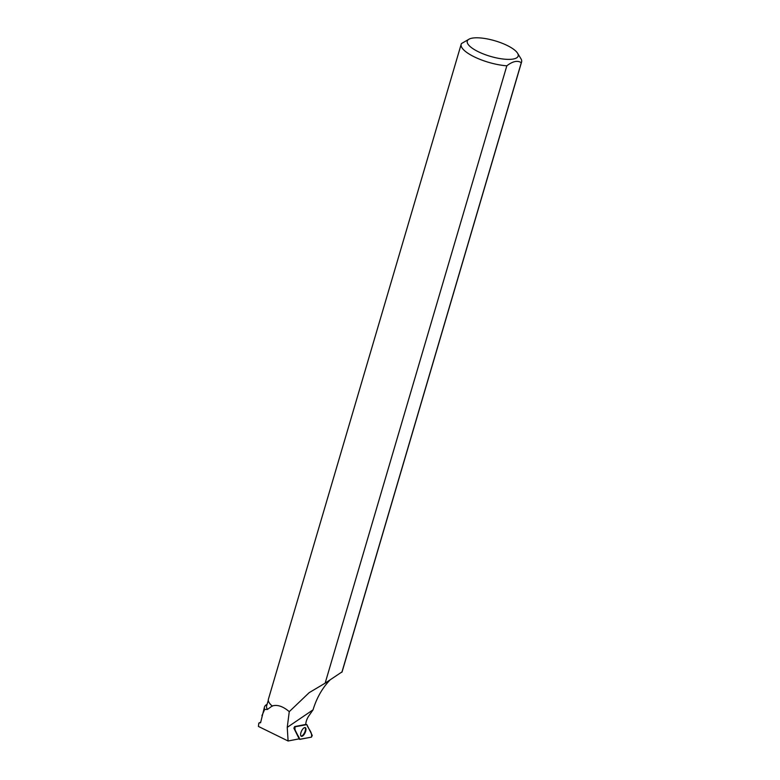 <?xml version="1.0" encoding="UTF-8"?>
<svg xmlns="http://www.w3.org/2000/svg" width="780" height="780" viewBox="0 0 780 780"><rect width="100%" height="100%" fill="white"/><g stroke="black" fill="none" stroke-linecap="round" stroke-linejoin="round"><path stroke-width="1.17" d="M294.333 728.462L299.773 739.372L311.454 737.139L312.253 735.442L306.784 724.523L295.142 726.765L294.333 728.462L293.894 728.198L294.655 726.59L305.779 724.425A7.937 3.276 115 0 1 309.007 715.65L313.053 709.829L287.245 727.36L288.103 741L258.414 726.433L258.814 723.118L260.598 722.69L264.478 706.982A33.062 10.111 16.4 0 0 264.673 709.459L261.924 715.679M305.058 732.849A4.768 1.97 115 0 0 305.253 727.603A4.768 1.97 115 0 0 301.538 731.065A4.768 1.97 115 0 0 301.226 736.242A4.768 1.97 115 0 0 305.058 732.849M267.091 704.35L267.072 704.359A33.062 10.111 16.4 0 0 264.478 706.982M260.257 722.368L258.814 723.118M272.347 706.202A31.297 9.565 -163.6 0 1 269.266 702.819L269.149 702.624A31.483 9.623 -163.6 0 0 272.191 705.978L267.462 709.429L264.673 709.459M267.462 709.429A31.297 9.565 -163.6 0 1 266.643 705.861L268.3 700.245M330.018 679.994C322.276 688.067 316.622 698.012 313.053 709.829M269.149 702.624A31.483 9.623 -163.6 0 1 268.418 699.182L461.185 44.236A31.483 9.623 16.4 0 0 475.205 57.291A31.483 9.623 16.4 0 0 506.834 65.803L325.133 683.183L342.098 671.843L521.586 62.01A31.483 9.623 16.4 0 0 520.855 58.578L517.55 53.186A26.52 8.112 16.4 0 0 514.673 50.096A26.52 8.112 16.4 0 0 491.185 39.78A26.52 8.112 16.4 0 0 469.355 39A26.52 8.112 16.4 0 0 478.267 51.704A26.52 8.112 16.4 0 0 507.214 59.358A26.52 8.112 16.4 0 0 517.55 53.186M272.191 705.978C277.329 704.418 283.023 706.319 289.263 711.662L309.173 692.659L325.133 683.183M469.355 39L461.477 43.553A31.483 9.623 16.4 0 0 461.185 44.236M293.894 728.198L299.062 738.631A7.937 3.276 115 0 0 298.711 738.933L288.103 741M289.263 711.662L287.245 727.36M341.874 672.282L521.293 62.692A31.483 9.623 16.4 0 0 521.586 62.01M521.293 62.692C517.51 60.216 512.694 61.259 506.834 65.803M300.982 736.047A4.7 1.94 115 0 0 304.58 732.557A4.7 1.94 115 0 0 304.941 727.555M306.901 724.63L295.142 726.765C294.021 732.01 298.565 734.965 299.695 739.274L311.454 737.139C312.565 731.893 308.022 728.939 306.901 724.63M298.867 738.797L299.695 739.274M294.655 726.59L295.142 726.765M298.837 738.816L299.773 739.372"/></g></svg>
